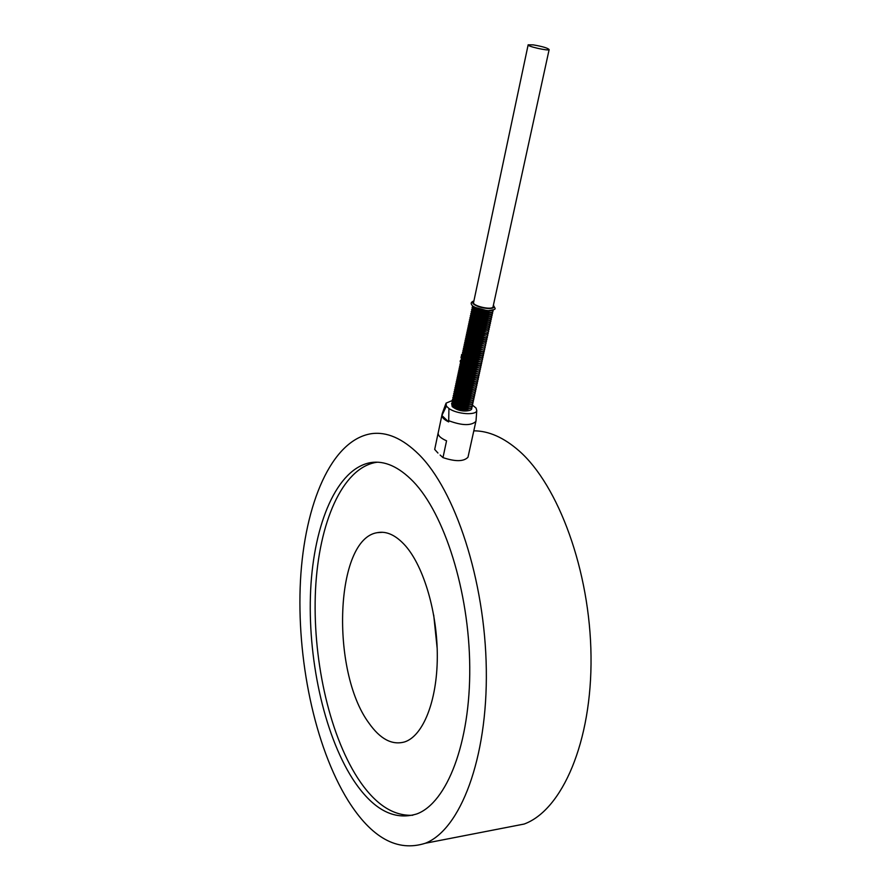 <?xml version="1.0" encoding="UTF-8"?>
<svg xmlns="http://www.w3.org/2000/svg" width="891" height="891" viewBox="0 0 891 891"><rect width="100%" height="100%" fill="white"/><g stroke="black" fill="none" stroke-linecap="round" stroke-linejoin="round"><path stroke-width="1.34" d="M433.717 615.08L437.18 648.492M506.222 827.527L524.153 824.041C562.11 810.142 592.058 741.902 591.023 656.255C590.143 570.663 558.178 485.038 519.074 450.868C503.816 437.514 488.725 430.832 473.812 430.832M418.803 454.365C402.509 438.35 386.638 431.467 371.179 433.717C331.396 440.199 304.599 503.905 300.467 580.642C296.447 657.636 314.323 745.967 348.025 800.463C371.536 837.908 397.286 852.175 425.297 843.265C460.19 829.721 487.667 759.087 486.308 669.475C485.083 579.93 455 490.106 418.803 454.365M413.246 481.541C398.734 466.684 384.522 460.369 370.623 462.607C336.998 468.588 313.966 523.307 310.658 589.864C307.406 656.578 323.377 732.836 352.491 778.634C372.315 809.284 393.766 821.045 416.854 813.917C446.903 802.802 470.448 743.016 469.746 666.958C469.178 590.967 444.208 513.506 413.246 481.541M377.361 462.217L375.868 462.418C342.066 468.388 318.889 523.006 315.537 589.441C312.251 656.032 328.289 732.146 357.536 777.81C374.365 803.727 392.775 816.212 412.789 815.254M405.405 545.749C395.949 535.201 386.571 530.836 377.272 532.662C335.061 538.921 330.305 670.89 368.852 722.98C380.212 739.151 392.163 745.455 404.726 741.891C423.002 735.921 437.08 701.306 437.303 657.19C437.581 613.108 423.826 566.62 405.405 545.749M441.88 415.507L446.402 406.14L448.93 408.479L448.685 421.922C444.364 419.806 442.103 417.667 441.88 415.507L448.685 421.922M472.542 405.171L476.072 408.067L476.774 410.573C476.251 415.629 456.727 414.192 448.93 408.479M446.402 406.14L446.023 403.166L451.848 400.705M452.383 406.73C457.551 410.595 463.287 411.831 469.579 410.439M437.949 453.04L434.697 449.432L438.183 432.759C437.782 435.499 440.577 438.183 446.558 440.811L442.983 457.618L440.143 455.034M442.983 457.618C455.501 461.783 463.832 461.638 467.998 457.194L471.862 439.675M528.118 44.984L473.622 302.294C471.528 305.713 491.888 310.547 493.035 306.894L493.124 306.515M472.308 305.624L473.01 308.453C476.696 310.881 481.574 312.284 487.633 312.663C491.921 312.663 493.692 311.805 492.946 310.09M472.798 306.07C474.101 309.021 478.924 310.914 487.288 311.761L492.322 310.291M490.284 310.625L487.5 310.792L474.535 307.217M472.085 307.54L472.564 310.514C476.251 312.941 481.129 314.356 487.188 314.735C491.676 314.701 493.402 313.777 492.367 311.939M472.419 307.941C473.299 310.937 478.111 312.897 486.842 313.832L491.81 312.529M490.718 312.474L487.054 312.864C481.129 312.451 476.562 311.07 473.355 308.709M471.64 309.6L472.13 312.574C475.816 315.013 480.683 316.416 486.731 316.795C491.219 316.762 492.946 315.826 491.921 313.988M471.985 310.001C472.876 313.008 477.676 314.969 486.397 315.893L491.364 314.579M490.25 314.534L486.609 314.924C480.695 314.523 476.139 313.142 472.943 310.781M471.205 311.65L471.695 314.634C475.371 317.073 480.238 318.477 486.286 318.855C490.763 318.822 492.489 317.887 491.476 316.038M471.551 312.05C472.453 315.069 477.253 317.04 485.951 317.953L490.919 316.628M489.794 316.595L486.163 316.984C480.271 316.595 475.727 315.214 472.52 312.852M470.76 313.699L471.261 316.684C474.936 319.134 479.792 320.548 485.84 320.905C490.306 320.871 492.044 319.936 491.041 318.087M471.105 314.111C472.018 317.14 476.819 319.101 485.506 320.014L490.473 318.677M489.326 318.655L485.718 319.045C479.848 318.655 475.304 317.285 472.096 314.924M470.325 315.748L470.827 318.744C474.491 321.194 479.347 322.598 485.395 322.965C489.861 322.921 491.587 321.985 490.596 320.136M470.671 316.16C471.595 319.201 476.395 321.172 485.06 322.063L490.028 320.715M488.858 320.715L485.272 321.094C479.425 320.715 474.892 319.346 471.673 316.996M469.891 317.786L470.392 320.793C474.057 323.255 478.913 324.658 484.949 325.015C489.404 324.97 491.141 324.023 490.161 322.174M470.236 318.21C471.172 321.261 475.972 323.221 484.615 324.112L489.582 322.765M488.391 322.765L484.827 323.155C479.002 322.776 474.48 321.417 471.25 319.056M469.446 319.836L469.958 322.843C473.622 325.304 478.467 326.707 484.504 327.064C488.947 327.019 490.685 326.073 489.716 324.224M469.802 320.259C470.749 323.31 475.538 325.282 484.169 326.162L489.137 324.803M487.923 324.814L484.381 325.204C478.578 324.836 474.057 323.478 470.838 321.116M469.011 321.874L469.524 324.881C473.177 327.353 478.033 328.768 484.069 329.113C488.502 329.057 490.239 328.111 489.282 326.262M469.368 322.308C470.325 325.371 475.115 327.342 483.724 328.211L488.691 326.841M487.466 326.863L483.936 327.253C478.155 326.886 473.644 325.538 470.415 323.177M468.577 323.901L469.089 326.93C472.742 329.403 477.587 330.817 483.624 331.151C488.045 331.096 489.794 330.149 488.836 328.289M468.933 324.346C469.902 327.42 474.691 329.392 483.29 330.249L488.246 328.868M486.998 328.913L483.49 329.291C477.732 328.946 473.232 327.587 470.002 325.237M468.143 325.939L468.655 328.968C472.308 331.452 477.153 332.855 483.178 333.201C487.6 333.134 489.337 332.176 488.402 330.327M468.499 326.396C469.49 329.47 474.268 331.441 482.844 332.298L487.889 330.583M486.531 330.962L483.045 331.341C477.309 330.995 472.82 329.648 469.579 327.287M467.708 327.966L468.22 331.007C471.874 333.49 476.707 334.905 482.733 335.239C487.154 335.172 488.892 334.214 487.967 332.354M468.065 328.434C469.067 331.519 473.845 333.49 482.399 334.337L487.355 332.933M486.074 333L482.61 333.379C476.885 333.034 472.408 331.697 469.167 329.347M467.274 330.004L467.797 333.034C471.439 335.528 476.273 336.943 482.298 337.277C486.698 337.21 488.446 336.241 487.533 334.381M467.641 330.461C468.644 333.557 473.411 335.528 481.964 336.375L486.998 334.648M485.606 335.038L482.165 335.417C476.473 335.083 471.996 333.746 468.744 331.396M466.839 332.02L467.363 335.072C471.005 337.566 475.827 338.981 481.853 339.304C486.252 339.237 488.001 338.268 487.087 336.408M467.207 332.499C468.22 335.606 472.987 337.566 481.519 338.402L486.475 336.987M485.15 337.076L481.73 337.444C476.05 337.121 471.584 335.784 468.332 333.434M466.405 334.047L466.929 337.099C470.571 339.605 475.393 341.019 481.418 341.342C485.807 341.264 487.555 340.295 486.653 338.435M466.773 334.526C467.797 337.644 472.564 339.605 481.084 340.44L486.041 339.003M484.682 339.115L481.285 339.482C475.627 339.159 471.172 337.834 467.92 335.484M465.971 336.074L466.505 339.126C470.136 341.632 474.959 343.046 480.973 343.369C485.361 343.291 487.11 342.311 486.219 340.451M466.349 336.553C467.385 339.671 472.152 341.643 480.639 342.467L485.595 341.03M484.225 341.142L480.85 341.509C475.215 341.197 470.76 339.872 467.508 337.522M465.536 338.09L466.071 341.153C469.702 343.67 474.524 345.084 480.539 345.396C484.904 345.307 486.664 344.338 485.784 342.467M465.915 338.58C466.962 341.71 471.729 343.681 480.204 344.494L485.239 342.757M483.757 343.169L480.405 343.536C474.792 343.235 470.359 341.91 467.096 339.571M465.102 340.106L465.648 343.169C469.267 345.697 474.09 347.111 480.093 347.412C484.459 347.334 486.219 346.354 485.35 344.483M465.492 340.607C466.55 343.737 471.306 345.708 479.759 346.51L484.793 344.784M483.301 345.196L479.971 345.563C474.38 345.262 469.947 343.948 466.684 341.598M464.679 342.122L465.213 345.196C468.833 347.713 473.656 349.138 479.659 349.439C484.013 349.35 485.773 348.37 484.916 346.499M465.057 342.623C466.127 345.764 470.882 347.735 479.325 348.537L484.359 346.799M482.844 347.223L479.525 347.579C473.956 347.29 469.535 345.975 466.271 343.636M464.244 344.126L464.79 347.212C468.41 349.74 473.221 351.154 479.224 351.455C483.579 351.366 485.328 350.375 484.481 348.504M464.634 344.639C465.703 347.791 470.459 349.762 478.89 350.553L483.913 348.815M482.376 349.239L479.091 349.606C473.544 349.317 469.123 348.002 465.859 345.675M463.81 346.142L464.356 349.227C467.975 351.756 472.787 353.181 478.779 353.471C483.134 353.371 484.882 352.39 484.047 350.508M464.2 346.655C465.291 349.818 470.036 351.789 478.456 352.569L483.401 351.087M481.92 351.266L478.656 351.622C473.121 351.344 468.722 350.029 465.447 347.702M463.387 348.147L463.933 351.232C467.541 353.783 472.353 355.197 478.344 355.487C482.688 355.386 484.437 354.395 483.613 352.513M463.777 348.671C464.879 351.834 469.624 353.805 478.01 354.585L482.967 353.092M481.463 353.281L478.222 353.638C472.709 353.359 468.31 352.056 465.035 349.729M462.952 350.152L463.509 353.248C467.118 355.787 471.918 357.213 477.91 357.491C482.243 357.391 484.002 356.4 483.178 354.518M463.353 350.675C464.456 353.85 469.201 355.821 477.576 356.589L482.532 355.086M481.006 355.297L477.788 355.643C472.297 355.375 467.909 354.083 464.623 351.756M462.529 352.145L463.086 355.253C466.684 357.803 471.484 359.218 477.476 359.507C481.797 359.396 483.557 358.405 482.755 356.523M462.93 352.691C464.044 355.865 468.777 357.837 477.142 358.605L482.098 357.091M480.55 357.302L477.353 357.659C471.874 357.391 467.497 356.099 464.211 353.772M462.707 353.805C461.026 354.629 461.003 355.776 462.663 357.258C466.26 359.819 471.049 361.234 477.041 361.512C481.363 361.401 483.122 360.398 482.321 358.516M462.496 354.696C463.632 357.881 468.365 359.853 476.707 360.61L481.73 358.85M480.082 359.318L476.919 359.663C471.462 359.407 467.096 358.115 463.81 355.799M462.284 355.799C460.602 356.623 460.591 357.781 462.229 359.262C465.826 361.824 470.615 363.238 476.607 363.517C480.917 363.394 482.677 362.403 481.886 360.51M462.073 356.701C463.209 359.897 467.942 361.869 476.273 362.615L481.296 360.844M479.625 361.323L476.485 361.668C471.049 361.423 466.695 360.131 463.398 357.814M461.248 358.137L461.805 361.256C465.403 363.829 470.192 365.243 476.173 365.51C480.483 365.399 482.243 364.397 481.463 362.503M461.649 358.694C462.797 361.902 467.53 363.873 475.839 364.608L480.784 363.071M479.169 363.328L476.05 363.673C470.637 363.428 466.283 362.147 462.997 359.83M461.449 359.764C459.767 360.61 459.745 361.768 461.382 363.261C464.968 365.822 469.757 367.248 475.738 367.515C480.037 367.393 481.797 366.39 481.029 364.497M461.226 360.699C462.384 363.907 467.107 365.878 475.404 366.613L480.349 365.054M478.712 365.332L475.616 365.666C470.225 365.433 465.882 364.152 462.585 361.846M460.402 362.114L460.959 365.254C464.545 367.827 469.334 369.242 475.304 369.509C479.603 369.386 481.363 368.373 480.594 366.479M460.803 362.693C461.972 365.911 466.695 367.883 474.981 368.607L479.993 366.836M478.255 367.326L475.181 367.671C469.813 367.437 465.481 366.168 462.184 363.851M459.968 364.107L460.536 367.248C464.122 369.821 468.9 371.246 474.881 371.502C479.158 371.369 480.928 370.366 480.171 368.462M460.38 364.686C461.56 367.905 466.283 369.876 474.547 370.6L479.558 368.829M477.81 369.32L474.747 369.665C469.401 369.431 465.08 368.172 461.772 365.867M459.544 366.09L460.124 369.23C463.699 371.814 468.466 373.24 474.446 373.496C478.723 373.362 480.483 372.349 479.737 370.444M459.968 366.68C461.148 369.91 465.859 371.881 474.112 372.594L479.124 370.812M477.353 371.313L474.313 371.647C468.989 371.436 464.679 370.166 461.371 367.872M459.121 368.072L459.7 371.224C463.275 373.808 468.042 375.234 474.012 375.479C478.289 375.345 480.049 374.331 479.313 372.427M459.544 368.662C460.736 371.903 465.447 373.875 473.678 374.576L478.69 372.794M476.897 373.307L473.889 373.641C468.577 373.429 464.267 372.171 460.97 369.876M458.698 370.043L459.277 373.206C462.841 375.802 467.619 377.227 473.578 377.472C477.843 377.327 479.614 376.314 478.879 374.409M459.121 370.645C460.324 373.897 465.035 375.868 473.255 376.559L478.189 374.966M476.44 375.3L473.455 375.623C468.165 375.423 463.866 374.164 460.569 371.87M458.286 372.026L458.854 375.189C462.418 377.784 467.185 379.21 473.154 379.455C477.409 379.31 479.18 378.285 478.456 376.381M458.698 372.627C459.912 375.891 464.623 377.862 472.82 378.541L477.765 376.938M475.983 377.283L473.021 377.617C467.753 377.405 463.465 376.158 460.157 373.875M457.863 373.997L458.442 377.16C461.995 379.778 466.761 381.192 472.72 381.437C476.975 381.292 478.745 380.257 478.033 378.352M458.286 374.61C459.5 377.873 464.2 379.844 472.397 380.524L477.398 378.742M475.527 379.276L472.598 379.599C467.352 379.399 463.075 378.152 459.756 375.868M457.439 375.969L458.019 379.143C461.571 381.76 466.338 383.175 472.297 383.408C476.54 383.264 478.311 382.228 477.609 380.323M457.863 376.592C459.088 379.856 463.788 381.827 471.963 382.506L476.908 380.88M475.081 381.259L472.163 381.571C466.94 381.381 462.674 380.145 459.355 377.862M457.016 377.94L457.595 381.114C461.159 383.731 465.915 385.157 471.862 385.391C476.106 385.235 477.877 384.199 477.175 382.295M457.451 378.564C458.676 381.838 463.376 383.809 471.539 384.478L476.473 382.852M474.625 383.23L471.74 383.553C466.528 383.364 462.273 382.128 458.954 379.856M456.593 379.911L457.183 383.085C460.736 385.714 465.481 387.14 471.439 387.362C475.671 387.206 477.442 386.171 476.752 384.255M457.027 380.546C458.275 383.821 462.964 385.792 471.105 386.46L476.106 384.656M474.168 385.213L471.317 385.525C466.127 385.346 461.872 384.121 458.564 381.838M456.181 381.871L456.76 385.057C460.313 387.685 465.057 389.111 471.016 389.334C475.237 389.178 477.008 388.131 476.329 386.215M456.615 382.517C457.863 385.803 462.552 387.774 470.682 388.431L475.671 386.627M473.722 387.184L470.882 387.496C465.715 387.329 461.471 386.104 458.163 383.832M455.758 383.832L456.348 387.028C459.89 389.657 464.634 391.082 470.582 391.305C474.803 391.138 476.574 390.102 475.905 388.175M456.192 384.478C457.451 387.774 462.139 389.746 470.259 390.392L475.193 388.743M473.266 389.155L470.459 389.467C465.314 389.3 461.081 388.086 457.762 385.814M455.346 385.792L455.925 388.988C459.466 391.628 464.211 393.054 470.158 393.265C474.368 393.098 476.15 392.062 475.482 390.135M455.78 386.449C457.05 389.746 461.727 391.717 469.835 392.363L474.814 390.559M472.82 391.127L470.036 391.439C464.902 391.272 460.68 390.058 457.361 387.797M454.922 387.752L455.513 390.96C459.054 393.599 463.788 395.025 469.735 395.225C473.945 395.058 475.716 394.011 475.059 392.096M455.368 388.409C456.637 391.717 461.315 393.688 469.401 394.323L474.391 392.519M472.364 393.098L469.602 393.399C464.501 393.243 460.291 392.029 456.96 389.779M454.51 389.701L455.101 392.92C458.631 395.559 463.365 396.985 469.312 397.197C473.511 397.018 475.282 395.972 474.636 394.045M454.945 390.369C456.237 393.688 460.914 395.66 468.978 396.283L473.912 394.602M471.918 395.058L469.178 395.359C464.1 395.214 459.89 394.011 456.571 391.75M454.087 391.661L454.688 394.869C458.208 397.52 462.941 398.945 468.878 399.146C473.076 398.979 474.858 397.921 474.212 395.994M454.533 392.33C455.824 395.66 460.502 397.62 468.555 398.244L473.489 396.551M471.462 397.03L468.755 397.319C463.688 397.174 459.5 395.983 456.17 393.733M453.675 393.61L454.265 396.829C457.796 399.48 462.529 400.917 468.454 401.106C472.653 400.928 474.424 399.87 473.789 397.943M454.12 394.29C455.424 397.62 460.09 399.591 468.131 400.204L473.11 398.388M471.016 398.99L468.332 399.279C463.287 399.135 459.099 397.943 455.78 395.704M453.263 395.559L453.853 398.778C457.373 401.44 462.106 402.866 468.031 403.066C472.219 402.877 474.001 401.819 473.366 399.892M453.708 396.25C455.011 399.58 459.678 401.551 467.708 402.153L472.642 400.449M470.571 400.95L467.909 401.24C462.886 401.095 458.709 399.914 455.379 397.676M452.84 397.497L453.441 400.727C456.96 403.4 461.683 404.826 467.608 405.015C471.796 404.826 473.567 403.768 472.943 401.83M453.296 398.199C454.61 401.54 459.277 403.512 467.285 404.102L472.219 402.387M470.114 402.899L467.485 403.189C462.485 403.055 458.319 401.874 454.989 399.636M452.428 399.446L453.029 402.676C456.548 405.349 461.26 406.775 467.185 406.964C471.361 406.775 473.143 405.717 472.531 403.779M452.884 400.148C454.21 403.489 458.865 405.461 466.862 406.051L471.829 404.236M469.668 404.859L467.062 405.138L454.599 401.607M452.015 401.384L452.617 404.625C456.125 407.298 460.847 408.724 466.761 408.913C470.938 408.713 472.72 407.655 472.107 405.717M452.472 402.097C453.797 405.45 458.453 407.421 466.439 408L471.372 406.263M469.223 406.808L466.639 407.087L454.198 403.567M451.603 403.322L452.205 406.563C455.713 409.247 460.424 410.673 466.349 410.851C470.504 410.662 472.286 409.593 471.684 407.655M452.06 404.035C453.396 407.399 458.052 409.37 466.026 409.949L470.983 408.123M468.766 408.757L466.216 409.036L453.809 405.528M468.321 410.695L465.804 410.974L453.419 407.488M533.275 44.873C542.574 46.488 547.865 48.058 549.134 49.606C548.422 51.199 526.381 46.176 528.151 44.817L533.275 44.873M448.93 420.786C462.073 425.642 471.049 425.865 475.872 421.454L476.05 420.296M442.281 413.357L442.114 414.371M473.856 301.158C472.174 301.871 472.185 302.929 473.878 304.31C477.576 306.727 482.465 308.13 488.524 308.531C493.402 308.486 495.017 307.44 493.369 305.39M473.444 306.381C477.142 308.809 482.02 310.213 488.079 310.603M524.153 824.041L425.297 843.265M375.868 462.418L370.623 462.607M382.785 532.295L377.272 532.662M493.414 305.179C495.017 309.088 497.958 309.199 488.301 310.669C478.267 309.389 472.631 307.239 471.406 304.232C470.771 302.862 471.606 301.771 473.901 300.958M470.192 325.393L468.944 325.805M549.134 49.606L493.035 306.894M476.774 410.573L475.994 421.098M445.756 403.924L442.448 413.012M467.998 457.194L475.872 421.454M438.216 432.781L442.114 414.159"/></g></svg>
